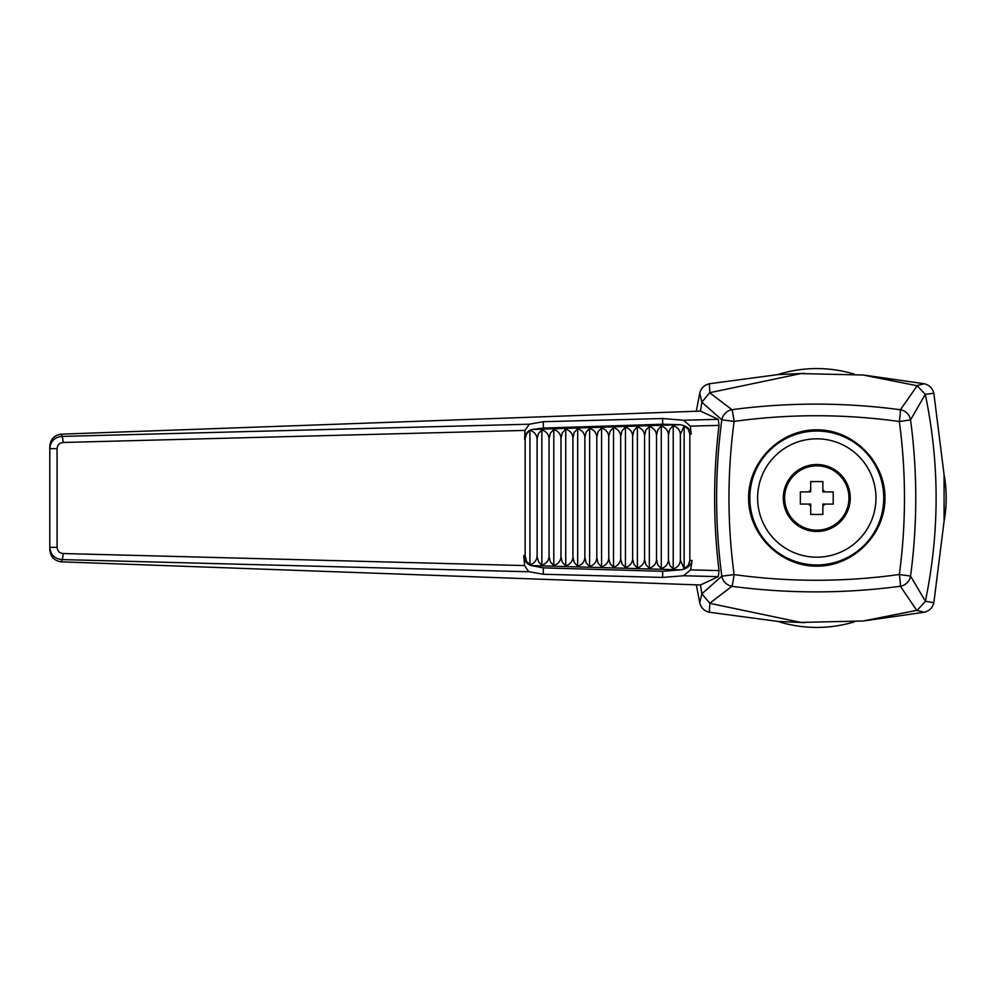 <?xml version="1.0" encoding="UTF-8"?>
<svg xmlns="http://www.w3.org/2000/svg" width="996" height="996" viewBox="0 0 996 996"><rect width="100%" height="100%" fill="white"/><g stroke="black" fill="none" stroke-linecap="round" stroke-linejoin="round"><path stroke-width="1.49" d="M696.341 584.851L699.727 602.767L701.894 593.765L721.814 576.186C714.879 524.008 714.879 471.88 721.814 419.814L701.894 402.235L700.437 411.087L61.764 434.144L61.827 436.41L529.374 424.209L524.954 430.409L524.655 439.485C525.228 433.845 527.718 430.509 532.113 429.463L679.533 424.707C686.144 425.404 690.004 428.541 691.124 434.119L690.365 426.126L683.53 420.237L662.614 418.519L543.243 421.706L529.374 424.209M701.906 593.865L709.887 603.352L709.277 612.229L777.826 621.404L804.644 622.649M709.277 612.229C704.209 610.996 701.022 607.834 699.727 602.767M800.348 504.088L800.348 491.912L800.348 504.088L808.665 504.088A10.147 10.147 0 0 0 810.694 506.117L810.694 514.434L822.87 514.434L810.694 514.434M833.216 491.912L833.216 504.088L833.216 491.912L824.9 491.912A10.147 10.147 0 0 0 822.87 489.883L822.87 481.566L810.694 481.566L822.87 481.566M810.694 481.566L810.694 489.883A10.147 10.147 0 0 0 808.665 491.912L800.348 491.912M808.665 491.912L810.694 491.912L810.694 489.883M822.87 514.434L822.87 506.117A10.147 10.147 0 0 0 824.9 504.088L833.216 504.088M810.694 506.117L810.694 504.088L808.665 504.088M824.9 504.088L822.87 504.088L822.87 506.117M822.87 489.883L822.87 491.912L824.9 491.912M865.2 620.745L924.288 612.229L916.718 610.386L900.396 586.246C844.284 593.74 788.122 593.765 731.911 586.308L709.687 603.29M925.371 601.198L933.837 602.767L944.084 521.282A129.418 129.418 0 0 0 944.084 474.719L933.837 393.233L925.259 394.354L910.556 419.914A12.176 11.828 -149.2 0 0 900.396 409.754L917.204 385.763L863.084 375.006L800.747 373.6L709.687 392.71L731.911 409.692C788.147 402.235 844.309 402.26 900.396 409.754A12.176 0.71 97.8 0 1 899.338 421.507C844.272 413.85 789.193 413.813 734.114 421.395C727.267 472.465 727.267 523.535 734.114 574.605C789.193 582.187 844.272 582.15 899.338 574.493C906.186 523.498 906.186 472.502 899.338 421.507L910.556 419.914C917.503 472.029 917.503 524.083 910.556 576.086L925.371 601.198C939.689 532.399 939.689 463.601 925.371 394.802M933.837 602.767C932.555 607.821 929.368 610.984 924.288 612.229M804.644 373.351L777.826 374.596L709.277 383.771L709.887 392.648M701.894 402.235L699.727 393.233L696.366 410.999M699.727 393.233C701.01 388.179 704.197 385.029 709.277 383.771M916.718 385.614L924.288 383.771L865.213 375.255M924.288 383.771C929.355 385.004 932.542 388.154 933.837 393.233M748.606 498C748.332 461.522 780.304 429.55 816.782 429.824C853.261 429.55 885.232 461.522 884.958 498C885.232 534.479 853.261 566.45 816.782 566.176C780.304 566.45 748.332 534.479 748.606 498M49.8 450.404L49.8 547.339C50.497 554.672 54.506 558.756 61.827 559.59A6.088 1.183 91.5 0 0 63.084 553.527L524.631 565.579L523.709 555.631C524.543 561.022 527.071 564.334 531.266 565.566L543.293 567.869L543.268 574.244L529.374 571.779L61.827 559.59L61.764 561.856L61.117 561.819C54.17 560.711 50.398 556.64 49.8 549.618L49.8 446.382C50.398 439.348 54.17 435.289 61.105 434.169L61.764 434.144M537.093 556.017C536.856 560.25 534.466 563.213 529.922 564.881L526.436 561.171L525.129 555.681L525.153 438.651L526.436 433.97L529.922 430.247C534.466 431.903 536.856 434.854 537.093 439.087L537.118 556.851L538.786 562.192L541.861 565.218C546.406 563.549 548.796 560.599 549.033 556.366L550.34 561.856L553.801 565.566C558.345 563.898 560.736 560.935 560.972 556.702L562.279 562.192L565.74 565.902C570.285 564.234 572.675 561.283 572.924 557.05L574.219 562.541L577.68 566.251C582.224 564.583 584.615 561.62 584.864 557.387L586.158 562.877L589.632 566.587C594.164 564.919 596.554 561.968 596.803 557.735L598.098 563.226L601.572 566.936C606.103 565.255 608.494 562.304 608.743 558.071L610.05 563.562L613.511 567.272C618.043 565.604 620.446 562.653 620.682 558.42L621.99 563.91L625.451 567.62C629.995 565.94 632.385 562.989 632.622 558.756L633.929 564.246L637.39 567.957C641.934 566.288 644.325 563.338 644.561 559.092L645.869 564.595L649.33 568.305C653.874 566.624 656.264 563.674 656.501 559.441L657.808 564.931L661.269 568.641C665.814 566.973 668.204 564.022 668.441 559.777L669.748 565.28L673.209 568.99C677.753 567.309 680.144 564.359 680.38 560.125L684.152 568.666L688.311 565.205L689.83 560.399L692.046 560.462L690.651 569.874L719.025 570.596L718.29 576.647L683.517 575.75L662.639 577.431L543.268 574.244M777.826 621.417A129.418 129.418 0 0 0 854.132 621.915M854.132 374.085A129.418 129.418 0 0 0 777.826 374.583M718.29 576.647L700.425 585.001L61.764 561.856M543.293 567.869L662.664 571.293L680.642 569.849C686.954 568.915 690.751 565.778 692.046 560.462M529.922 564.881L529.922 430.247M541.861 565.218L541.861 429.861L538.4 433.584L537.093 439.087M524.631 565.579L528.54 571.53M683.517 575.75L690.651 569.874M49.8 547.339L57.071 547.339L57.071 448.661L49.8 448.661C50.522 441.315 54.531 437.219 61.827 436.41A6.088 1.183 88.5 0 1 63.084 442.473L524.954 430.409M691.124 434.119L689.83 434.156L688.311 429.363L684.152 425.915L680.38 434.468C680.144 430.235 677.753 427.284 673.209 425.628L669.748 429.351L668.441 434.854C668.204 430.621 665.814 427.67 661.269 426.014L657.808 429.737L656.501 435.24C656.264 431.007 653.874 428.056 649.33 426.4L645.869 430.123L644.561 435.625C644.325 431.393 641.934 428.442 637.39 426.786L633.929 430.509L632.622 436.011C632.385 431.766 629.995 428.828 625.451 427.172L621.99 430.895L620.682 436.397C620.446 432.152 618.043 429.214 613.511 427.545L610.05 431.28L608.743 436.771C608.494 432.538 606.103 429.6 601.572 427.931L598.098 431.666L596.803 437.157C596.554 432.924 594.164 429.986 589.632 428.317L586.158 432.052L584.864 437.543C584.615 433.31 582.224 430.372 577.68 428.703L574.219 432.438L572.924 437.929C572.675 433.696 570.285 430.745 565.74 429.089L562.279 432.812L560.972 438.315C560.736 434.082 558.345 431.131 553.801 429.475L550.34 433.198L549.033 438.701C548.796 434.468 546.406 431.517 541.861 429.861M683.53 420.237L718.29 419.341L700.437 411.087M718.29 419.341L719.025 425.392L690.365 426.126M917.204 385.763L925.259 394.354M700.412 584.764L701.894 593.765M709.887 603.352L800.747 622.4L863.084 620.994L916.718 610.386M709.687 392.71L701.906 402.135M679.533 424.707L662.726 424.234L662.614 418.519M662.726 424.234L543.368 428.081L543.243 421.706M543.368 428.081L532.113 429.463M662.664 571.293L662.639 577.431M549.033 556.366L549.033 438.701M553.801 565.566L553.801 429.475M560.972 556.702L560.972 438.315M565.74 565.902L565.74 429.089M572.924 557.05L572.924 437.929M577.68 566.251L577.68 428.703M584.864 557.387L584.864 437.543M589.632 566.587L589.632 428.317M596.803 557.735L596.803 437.157M601.572 566.936L601.572 427.931M608.743 558.071L608.743 436.771M613.511 567.272L613.511 427.545M620.682 558.42L620.682 436.397M625.451 567.62L625.451 427.172M632.622 558.756L632.622 436.011M637.39 567.957L637.39 426.786M644.561 559.092L644.561 435.625M649.33 568.305L649.33 426.4M656.501 559.441L656.501 435.24M661.269 568.641L661.269 426.014M668.441 559.777L668.441 434.854M673.209 568.99L673.209 425.628M680.38 560.125L680.38 434.468M684.152 568.666L684.152 425.915M689.83 434.156L689.83 560.399M719.025 570.596C713.161 522.165 713.161 473.76 719.025 425.392M721.814 576.186A12.176 11.516 49.1 0 0 731.911 586.308A12.176 0.71 -81.9 0 0 734.114 574.605L721.814 576.186M721.814 419.814L734.114 421.395A12.176 0.71 -98.1 0 0 731.911 409.692A12.176 11.516 130.9 0 0 721.814 419.814M899.338 574.493A12.176 0.71 82.2 0 1 900.396 586.246A12.176 11.828 -30.8 0 0 910.556 576.086L899.338 574.493M917.204 610.237L925.259 601.646M944.084 521.282L944.084 474.719M850.26 498A33.478 33.478 0 0 0 816.782 464.522A33.478 33.478 0 0 0 783.304 498A33.478 33.478 0 0 0 816.782 531.478A33.478 33.478 0 0 0 850.26 498M749.826 498A66.956 66.956 0 0 1 816.782 431.044A66.956 66.956 0 0 1 883.738 498A66.956 66.956 0 0 1 816.782 564.956A66.956 66.956 0 0 1 749.826 498M846.961 486.832A32.171 32.171 0 0 1 804.096 527.569A32.171 32.171 0 0 1 794.621 474.681A32.171 32.171 0 0 1 846.961 486.832M63.084 553.527C59.449 553.104 57.444 551.037 57.071 547.339M525.129 555.681L523.709 555.631M57.071 448.661C57.444 444.963 59.449 442.909 63.084 442.473M680.642 569.849L531.266 565.566M757.607 498A59.175 59.175 0 0 1 846.376 446.756A59.175 59.175 0 0 1 846.376 549.244A59.175 59.175 0 0 1 757.607 498"/></g></svg>
